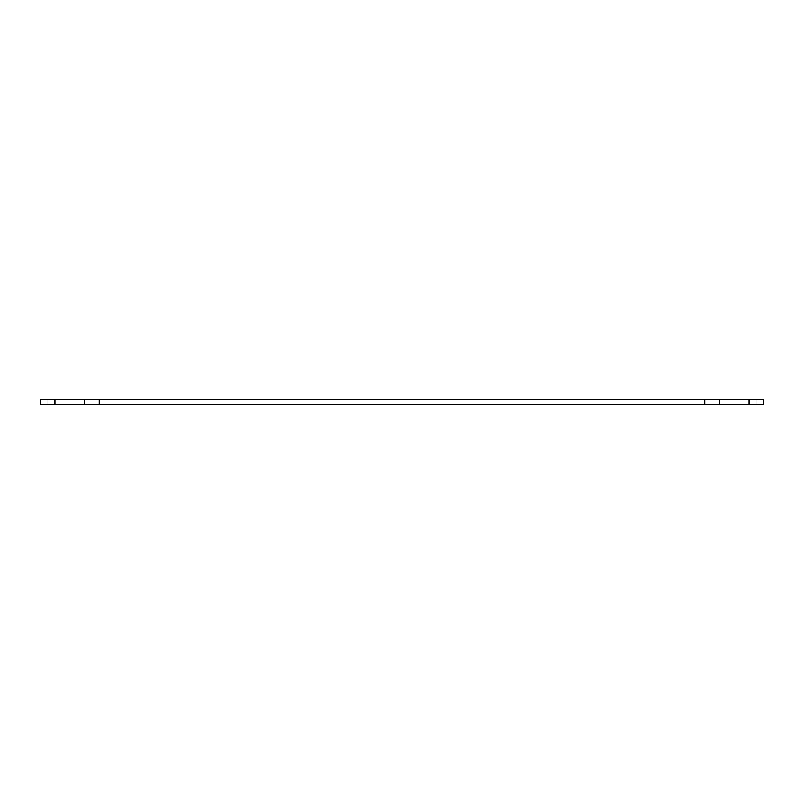 <?xml version="1.0" encoding="UTF-8"?>
<svg xmlns="http://www.w3.org/2000/svg" width="804" height="804" viewBox="0 0 804 804"><rect width="100%" height="100%" fill="white"/><g stroke="black" fill="none" stroke-linecap="round" stroke-linejoin="round"><path stroke-width="0.6" stroke-dasharray="4.02 3.01" d="M757.006 399.789L735.147 399.789L757.006 399.789L735.147 399.789L757.006 399.789L735.147 399.789L757.006 399.789L757.006 404.211L735.147 404.211L757.006 404.211L735.147 404.211L757.006 404.211L735.147 404.211L757.006 404.211L757.006 399.789L757.006 404.211M735.147 399.789L735.147 404.211M68.853 399.789L46.994 399.789L68.853 399.789L46.994 399.789L68.853 399.789L46.994 399.789L68.853 399.789L68.853 404.211L46.994 404.211L68.853 404.211L46.994 404.211L68.853 404.211L46.994 404.211L68.853 404.211L68.853 399.789L68.853 404.211M46.994 399.789L46.994 404.211M54.963 399.789L763.8 399.789L763.8 404.211L40.2 404.211L40.2 399.789L54.963 399.789L54.963 404.211M84.5 399.789L84.5 404.211M719.5 399.789L719.5 404.211M704.726 399.789L704.726 404.211M99.274 399.789L99.274 404.211M749.037 399.789L749.037 404.211"/><path stroke-width="1.21" d="M99.274 399.789L763.8 399.789L763.8 404.211L40.2 404.211L40.2 399.789L99.274 399.789L99.274 404.211M719.5 399.789L719.5 404.211M84.5 399.789L84.5 404.211M704.726 399.789L704.726 404.211M749.037 399.789L749.037 404.211M54.963 399.789L54.963 404.211"/></g></svg>
